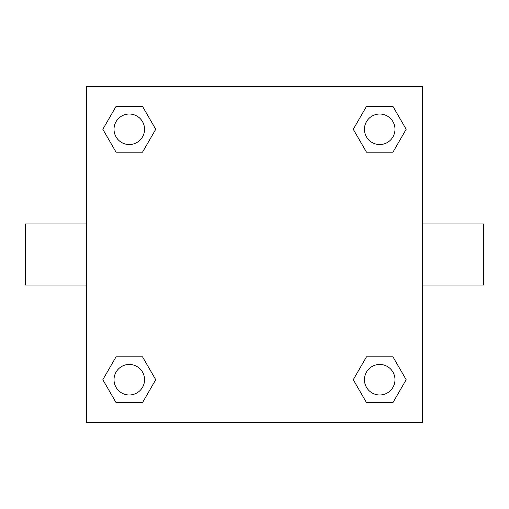 <?xml version="1.0" encoding="UTF-8"?>
<svg xmlns="http://www.w3.org/2000/svg" width="509" height="509" viewBox="0 0 509 509"><rect width="100%" height="100%" fill="white"/><g stroke="black" fill="none" stroke-linecap="round" stroke-linejoin="round"><path stroke-width="0.76" d="M142.507 152.191L116.065 152.191L102.837 129.286L116.065 106.381L142.507 106.381L155.735 129.286L142.507 152.191L116.065 152.191L131.048 152.191M131.048 356.809L142.507 356.809L155.735 379.714L142.507 402.619L116.065 402.619L102.837 379.714L116.065 356.809L142.507 356.809M377.952 152.191L366.493 152.191L353.265 129.286L366.493 106.381L392.935 106.381L406.163 129.286L392.935 152.191L366.493 152.191M366.493 356.809L392.935 356.809L406.163 379.714L392.935 402.619L366.493 402.619L353.265 379.714L366.493 356.809L392.935 356.809L377.952 356.809M422.47 285.04L483.55 285.04L483.55 223.96L422.47 223.96M86.53 223.96L25.45 223.96L25.45 285.04L86.53 285.04M86.53 86.53L422.47 86.53L422.47 422.47L86.53 422.47L86.53 86.53M392.935 402.619L366.493 402.619L392.935 402.619M394.984 379.714A15.27 15.27 0 0 0 372.079 366.493A15.27 15.27 0 0 0 372.079 392.935A15.27 15.27 0 0 0 394.984 379.714M142.507 402.619L116.065 402.619L142.507 402.619M144.556 379.714A15.27 15.27 0 0 0 121.651 366.493A15.27 15.27 0 0 0 121.651 392.935A15.27 15.27 0 0 0 144.556 379.714M366.493 106.381L392.935 106.381L366.493 106.381M394.984 129.286A15.27 15.27 0 0 0 372.079 116.065A15.27 15.27 0 0 0 372.079 142.507A15.27 15.27 0 0 0 394.984 129.286M116.065 106.381L142.507 106.381L116.065 106.381M144.556 129.286A15.27 15.27 0 0 0 121.651 116.065A15.27 15.27 0 0 0 121.651 142.507A15.27 15.27 0 0 0 144.556 129.286"/></g></svg>
